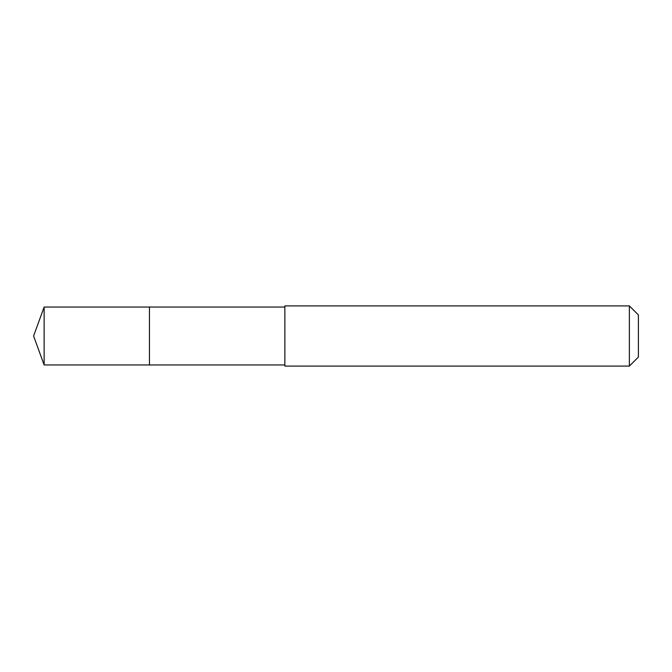 <?xml version="1.0" encoding="UTF-8"?>
<svg xmlns="http://www.w3.org/2000/svg" width="672" height="672" viewBox="0 0 672 672"><rect width="100%" height="100%" fill="white"/><g stroke="black" fill="none" stroke-linecap="round" stroke-linejoin="round"><path stroke-width="1.01" d="M284.852 307.037L44.142 307.037L44.142 364.963L149.444 364.963L149.444 307.037L149.444 364.963L284.852 364.963M44.142 364.963L33.6 336L44.142 307.037M284.852 305.911L284.852 366.089L629.37 366.089L629.37 305.911L284.852 305.911M629.37 305.911L638.4 314.941L638.4 357.059L629.37 366.089"/></g></svg>
